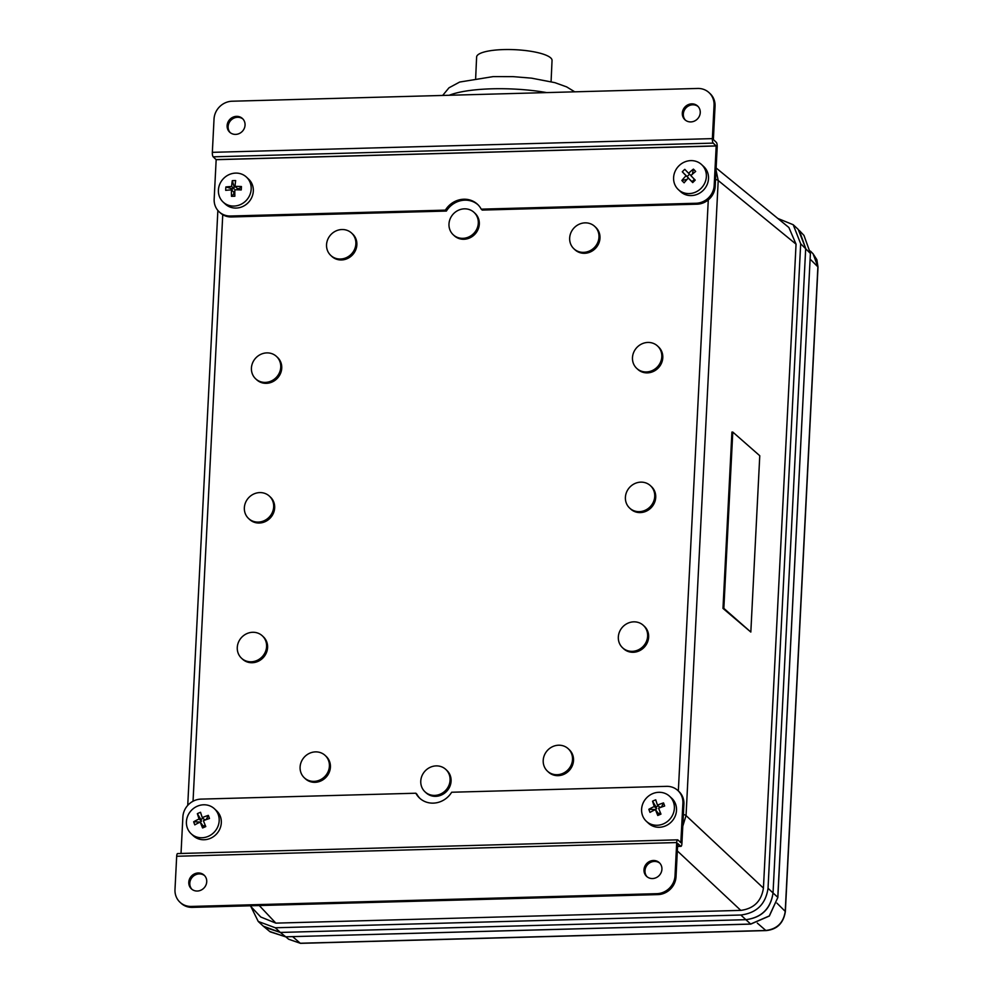 <?xml version="1.0" encoding="UTF-8"?>
<svg xmlns="http://www.w3.org/2000/svg" width="993" height="993" viewBox="0 0 993 993"><rect width="100%" height="100%" fill="white"/><g stroke="black" fill="none" stroke-linecap="round" stroke-linejoin="round"><path stroke-width="1.49" d="M683.37 814.496A7.187 1.849 2.9 0 1 686.051 815.576L763.431 888.102L796.051 244.166L718.212 180.503L686.051 815.576L682.787 826.188M722.978 608.411L750.832 632.057L759.769 455.737L732.784 432.067L723.847 608.374L722.978 608.411L731.915 432.092L732.784 432.067M448.985 223.984A15.28 14.125 -47 0 0 453.23 234.77A15.28 14.125 -47 0 0 468.882 236.917A15.28 14.125 -47 0 0 478.303 223.189A15.28 14.125 -47 0 0 474.058 212.403A15.28 14.125 -47 0 0 458.406 210.255A15.28 14.125 -47 0 0 448.985 223.984M474.058 212.403L475.064 213.346A15.28 14.125 133 0 1 479.309 224.12A15.28 14.125 133 0 1 469.888 237.848A15.28 14.125 133 0 1 454.235 235.701L453.23 234.77M326.548 244.675A15.28 14.125 -47 0 0 330.793 255.449A15.28 14.125 -47 0 0 346.458 257.609A15.28 14.125 -47 0 0 355.866 243.868A15.28 14.125 -47 0 0 351.621 233.094A15.28 14.125 -47 0 0 335.969 230.947A15.28 14.125 -47 0 0 326.548 244.675M351.621 233.094L352.627 234.025A15.28 14.125 133 0 1 356.872 244.812A15.28 14.125 133 0 1 347.451 258.54A15.28 14.125 133 0 1 331.799 256.393L330.793 255.449M251.428 368.043A15.28 14.125 -47 0 0 255.673 378.829A15.28 14.125 -47 0 0 271.325 380.977A15.28 14.125 -47 0 0 280.746 367.236A15.28 14.125 -47 0 0 276.501 356.462A15.28 14.125 -47 0 0 260.849 354.315A15.28 14.125 -47 0 0 251.428 368.043M276.501 356.462L277.506 357.393A15.28 14.125 133 0 1 281.739 368.18A15.28 14.125 133 0 1 272.33 381.908A15.28 14.125 133 0 1 256.678 379.76L255.673 378.829M632.479 357.592A15.28 14.125 -47 0 0 636.724 368.378A15.28 14.125 -47 0 0 652.376 370.526A15.28 14.125 -47 0 0 661.797 356.797A15.28 14.125 -47 0 0 657.552 346.011A15.28 14.125 -47 0 0 641.9 343.863A15.28 14.125 -47 0 0 632.479 357.592M657.552 346.011L658.558 346.954A15.28 14.125 133 0 1 662.79 357.728A15.28 14.125 133 0 1 653.382 371.456A15.28 14.125 133 0 1 637.729 369.309L636.724 368.378M569.672 238.01A15.28 14.125 -47 0 0 573.904 248.784A15.28 14.125 -47 0 0 589.569 250.944A15.28 14.125 -47 0 0 598.978 237.203A15.28 14.125 -47 0 0 594.745 226.429A15.28 14.125 -47 0 0 579.08 224.281A15.28 14.125 -47 0 0 569.672 238.01M594.745 226.429L595.738 227.36A15.28 14.125 133 0 1 599.983 238.146A15.28 14.125 133 0 1 590.562 251.874A15.28 14.125 133 0 1 574.91 249.727L573.904 248.784M543.208 760.365A15.28 14.125 -47 0 0 547.441 771.139A15.28 14.125 -47 0 0 563.105 773.286A15.28 14.125 -47 0 0 572.514 759.558A15.28 14.125 -47 0 0 568.281 748.784A15.28 14.125 -47 0 0 552.617 746.637A15.28 14.125 -47 0 0 543.208 760.365M568.281 748.784L569.274 749.715A15.28 14.125 133 0 1 573.52 760.489A15.28 14.125 133 0 1 564.111 774.23A15.28 14.125 133 0 1 548.446 772.082L547.441 771.139M618.329 636.997A15.28 14.125 -47 0 0 622.574 647.771A15.28 14.125 -47 0 0 638.226 649.918A15.28 14.125 -47 0 0 647.635 636.19A15.28 14.125 -47 0 0 643.402 625.416A15.28 14.125 -47 0 0 627.737 623.269A15.28 14.125 -47 0 0 618.329 636.997M643.402 625.416L644.407 626.347A15.28 14.125 133 0 1 648.64 637.121A15.28 14.125 133 0 1 639.231 650.862A15.28 14.125 133 0 1 623.567 648.702L622.574 647.771M625.404 497.294A15.28 14.125 -47 0 0 629.649 508.081A15.28 14.125 -47 0 0 645.301 510.228A15.28 14.125 -47 0 0 654.722 496.488A15.28 14.125 -47 0 0 650.477 485.714A15.28 14.125 -47 0 0 634.812 483.566A15.28 14.125 -47 0 0 625.404 497.294M650.477 485.714L651.482 486.644A15.28 14.125 133 0 1 655.715 497.431A15.28 14.125 133 0 1 646.306 511.159A15.28 14.125 133 0 1 630.642 509.012L629.649 508.081M244.352 507.746A15.28 14.125 -47 0 0 248.598 518.52A15.28 14.125 -47 0 0 264.25 520.667A15.28 14.125 -47 0 0 273.671 506.939A15.28 14.125 -47 0 0 269.426 496.165A15.28 14.125 -47 0 0 253.761 494.017A15.28 14.125 -47 0 0 244.352 507.746M269.426 496.165L270.431 497.096A15.28 14.125 133 0 1 274.664 507.87A15.28 14.125 133 0 1 265.255 521.61A15.28 14.125 133 0 1 249.591 519.451L248.598 518.52M237.277 647.448A15.28 14.125 -47 0 0 241.522 658.222A15.28 14.125 -47 0 0 257.175 660.37A15.28 14.125 -47 0 0 266.583 646.642A15.28 14.125 -47 0 0 262.351 635.855A15.28 14.125 -47 0 0 246.686 633.708A15.28 14.125 -47 0 0 237.277 647.448M262.351 635.855L263.356 636.798A15.28 14.125 133 0 1 267.589 647.573A15.28 14.125 133 0 1 258.18 661.301A15.28 14.125 133 0 1 242.515 659.153L241.522 658.222M300.097 767.03A15.28 14.125 -47 0 0 304.33 777.804A15.28 14.125 -47 0 0 319.994 779.952A15.28 14.125 -47 0 0 329.403 766.224A15.28 14.125 -47 0 0 325.158 755.45A15.28 14.125 -47 0 0 309.506 753.302A15.28 14.125 -47 0 0 300.097 767.03M325.158 755.45L326.163 756.381A15.28 14.125 133 0 1 330.408 767.155A15.28 14.125 133 0 1 320.987 780.895A15.28 14.125 133 0 1 305.335 778.748L304.33 777.804M420.771 781.044A15.28 14.125 -47 0 0 425.004 791.831A15.28 14.125 -47 0 0 440.669 793.978A15.28 14.125 -47 0 0 450.077 780.25A15.28 14.125 -47 0 0 445.845 769.463A15.28 14.125 -47 0 0 430.18 767.316A15.28 14.125 -47 0 0 420.771 781.044M445.845 769.463L446.85 770.407A15.28 14.125 133 0 1 451.083 781.181A15.28 14.125 133 0 1 441.674 794.909A15.28 14.125 133 0 1 426.009 792.762L425.004 791.831M716.027 170.026L718.212 180.503A7.187 1.849 2.9 0 0 715.543 179.423M763.431 888.102C761.408 901.21 753.848 908.645 740.79 910.382L677.325 850.914M259.272 905.542L275.843 923.13L740.79 910.382M275.843 923.13L260.749 916.998L250.174 905.79M716.127 167.991L788.889 227.509L796.051 244.166M777.792 218.435L793.208 224.728L800.681 243.744L768.036 888.276C765.715 904.114 756.654 913.026 740.852 915.012L275.309 927.772L258.242 921.467L250.881 906.535M793.208 224.728L798.223 229.395L805.695 248.411L773.038 892.943C770.729 908.781 761.668 917.693 745.867 919.679L280.324 932.439L263.257 926.134L258.242 921.467M723.847 608.374L750.832 632.057M263.12 926.01L269.724 931.496L285.661 936.809L750.596 924.061L769.277 915.943L777.842 897.461L810.387 253.649M300.767 943.226A3.6 1.018 -91.6 0 1 300.519 943.35L288.64 939.241L300.258 943.238L765.814 930.478C777.072 929.088 783.551 922.72 785.227 911.375L817.884 266.844L813.068 253.774L816.854 259.682L818.009 267.105A3.6 0.919 2.9 0 0 817.884 266.844L810.176 259.198M740.852 915.012L745.867 919.679C761.544 917.594 770.605 908.682 773.038 892.943L777.78 897.324L810.4 253.401L803.982 235.44L799.278 230.45L805.695 248.411L773.038 892.943L768.036 888.276M264.374 927.127L280.324 932.439L285.785 936.858L270.17 931.844M285.91 936.809L750.733 924.111L745.867 919.679L280.324 932.439L275.309 927.772M475.659 78.224L476.615 57.035A37.759 9.074 2.6 0 1 501.651 49.65A37.759 9.074 2.6 0 1 552.046 60.461L551.078 81.649M477.968 204.744A21.573 19.947 -47 0 0 446.391 211.062L231.53 216.958A17.973 16.62 133 0 1 220.161 212.75L219.155 211.819A17.973 16.62 -47 0 0 230.537 216.015L231.53 216.958M715.047 106.276L714.054 105.332A17.973 16.62 -47 0 0 709.064 92.659L710.069 93.59A17.973 16.62 133 0 1 715.047 106.276L713.371 139.566L716.35 142.409A3.662 1.03 88.4 0 1 717.194 146.902L715.196 186.361A17.973 16.62 133 0 1 697.074 204.186L482.226 210.082L481.22 209.151A21.573 19.947 -47 0 0 477.484 204.273A21.573 19.947 -47 0 0 445.385 210.131L446.391 211.062M709.064 92.659A17.973 16.62 -47 0 0 697.682 88.451L232.151 101.224A17.973 16.62 -47 0 0 214.029 119.048L212.341 152.339A3.662 1.03 88.4 0 0 213.185 156.832L216.164 159.687L214.165 199.134A17.973 16.62 -47 0 0 219.155 211.819M697.074 204.186L696.068 203.255A17.973 16.62 -47 0 0 714.19 185.43L715.196 186.361M685.431 120.178A9.347 8.639 133 0 1 683.321 114.071A9.347 8.639 133 0 1 688.745 105.829A9.347 8.639 133 0 1 698.141 106.536M682.315 113.14A9.347 8.639 -47 0 0 684.909 119.731A9.347 8.639 -47 0 0 694.492 121.047A9.347 8.639 -47 0 0 700.251 112.643A9.347 8.639 -47 0 0 697.657 106.052A9.347 8.639 -47 0 0 688.075 104.737A9.347 8.639 -47 0 0 682.315 113.14M230.239 132.665A9.347 8.639 133 0 1 228.129 126.558A9.347 8.639 133 0 1 233.554 118.316A9.347 8.639 133 0 1 242.95 119.023M227.124 125.615A9.347 8.639 -47 0 0 229.718 132.218A9.347 8.639 -47 0 0 239.301 133.521A9.347 8.639 -47 0 0 245.06 125.13A9.347 8.639 -47 0 0 242.466 118.539A9.347 8.639 -47 0 0 232.883 117.224A9.347 8.639 -47 0 0 227.124 125.615M216.164 159.687L716.189 145.971L714.19 185.43M696.068 203.255L481.22 209.151M445.385 210.131L230.537 216.015M716.189 145.971L713.21 143.116A3.662 1.03 -91.6 0 1 712.366 138.623L714.054 105.332M181.024 853.459L182.873 816.941A17.973 16.62 -47 0 1 200.996 799.117L415.844 793.221L416.849 794.152A21.573 19.947 -47 0 0 420.101 798.558M415.844 793.221A21.573 19.947 -47 0 0 419.592 798.099A21.573 19.947 -47 0 0 451.678 792.24L666.526 786.344A17.973 16.62 -47 0 1 677.909 790.552L678.914 791.483A17.973 16.62 133 0 1 683.904 804.169L681.893 843.616A3.662 1.03 88.4 0 1 680.975 846.334L677.561 846.433M683.904 804.169L682.899 803.225A17.973 16.62 -47 0 0 677.909 790.552M657.9 894.606L656.894 893.675A17.973 16.62 -47 0 0 675.017 875.851L676.022 876.782A17.973 16.62 133 0 1 657.9 894.606L192.357 907.379A17.973 16.62 133 0 1 180.987 903.171L179.981 902.24A17.973 16.62 -47 0 0 191.364 906.435L192.357 907.379M177.884 853.682A3.662 1.03 88.4 0 0 177.598 853.558A3.662 1.03 88.4 0 0 176.68 856.264L174.991 889.554A17.973 16.62 -47 0 0 179.981 902.24M191.91 889.294A9.347 8.639 133 0 1 189.8 883.187A9.347 8.639 133 0 1 195.224 874.945A9.347 8.639 133 0 1 204.62 875.652M206.73 881.759A9.347 8.639 -47 0 0 204.136 875.168A9.347 8.639 -47 0 0 194.554 873.852A9.347 8.639 -47 0 0 188.794 882.256A9.347 8.639 -47 0 0 191.388 888.847A9.347 8.639 -47 0 0 200.971 890.162A9.347 8.639 -47 0 0 206.73 881.759M647.101 876.807A9.347 8.639 133 0 1 644.991 870.7A9.347 8.639 133 0 1 650.415 862.458A9.347 8.639 133 0 1 659.811 863.178M661.921 869.272A9.347 8.639 -47 0 0 659.327 862.681A9.347 8.639 -47 0 0 649.745 861.365A9.347 8.639 -47 0 0 643.985 869.769A9.347 8.639 -47 0 0 646.58 876.36A9.347 8.639 -47 0 0 656.162 877.675A9.347 8.639 -47 0 0 661.921 869.272M682.899 803.225L680.826 842.685M676.022 876.782L677.71 843.491L680.701 846.21A3.662 1.03 88.4 0 0 680.975 846.334M675.017 875.851L676.705 842.56A3.662 1.03 -91.6 0 1 677.623 839.842A3.662 1.03 -91.6 0 1 677.909 839.979L680.9 842.685M656.894 893.675L191.364 906.435M199.717 822.328L201.467 821.199L200.809 819.374L203.118 818.369M205.228 825.27L203.267 826.114L200.226 822.08A28.71 4.655 66.5 0 0 202.584 827.963A27.965 4.58 -25.1 0 0 204.173 827.281A27.965 4.58 -25.1 0 0 205.774 826.573A28.71 4.655 -113.5 0 1 203.416 820.702A28.71 9.905 -20.1 0 1 209.473 818.493A27.965 8.999 -102.9 0 0 208.331 815.377A28.71 9.905 159.9 0 0 202.287 817.587A28.71 4.655 -113.5 0 1 200.549 812.286A27.965 21.275 167.6 0 0 198.935 812.944A27.965 21.275 167.6 0 0 197.359 813.677A28.71 4.655 66.5 0 0 199.096 818.977A28.71 9.905 159.9 0 0 193.672 821.77A27.965 16.856 53.8 0 0 194.802 824.873A28.71 9.905 -20.1 0 1 200.226 822.08M202.287 817.587L204.657 819.808L206.693 819.436M199.605 822.005L193.672 821.77M201.467 821.199L199.096 818.977M203.267 826.114L202.584 827.963M206.532 818.989L208.331 815.377M200.809 819.374L197.359 813.677M191.153 833.76L193.3 835.758A17.08 15.789 -47 0 0 213.681 836.491A17.08 15.789 -47 0 0 220.384 816.531A17.08 15.789 -47 0 0 216.573 810.772L214.438 808.774A17.08 15.789 -47 0 0 197.297 806.217A17.08 15.789 -47 0 0 187.342 828.001A17.08 15.789 -47 0 0 191.153 833.76A17.08 15.789 -47 0 0 208.294 836.329A17.08 15.789 -47 0 0 218.249 814.545A17.08 15.789 -47 0 0 214.438 808.774M654.908 809.841L656.658 808.712L656.001 806.887L658.309 805.882M660.419 812.783L658.471 813.639L655.43 809.605A28.71 4.655 66.5 0 0 657.776 815.489A27.965 4.58 -25.1 0 0 659.364 814.806A27.965 4.58 -25.1 0 0 660.966 814.099A28.71 4.655 -113.5 0 1 658.607 808.215A28.71 9.905 -20.1 0 1 664.665 806.006A27.965 8.999 -102.9 0 0 663.523 802.903A28.71 9.905 159.9 0 0 657.478 805.112A28.71 4.655 -113.5 0 1 655.74 799.812A27.965 21.275 167.6 0 0 654.126 800.47A27.965 21.275 167.6 0 0 652.55 801.202A28.71 4.655 66.5 0 0 654.288 806.502A28.71 9.905 159.9 0 0 648.863 809.283A27.965 16.856 53.8 0 0 649.993 812.398A28.71 9.905 -20.1 0 1 655.43 809.605M657.478 805.112L659.849 807.321L661.884 806.949M654.797 809.531L648.863 809.283M656.658 808.712L654.288 806.502M658.471 813.639L657.776 815.489M661.723 806.515L663.523 802.903M656.001 806.887L652.55 801.202M646.344 821.285L648.491 823.284A17.08 15.789 -47 0 0 668.872 824.016A17.08 15.789 -47 0 0 675.575 804.057A17.08 15.789 -47 0 0 671.777 798.285L669.63 796.299A17.08 15.789 -47 0 0 652.488 793.73A17.08 15.789 -47 0 0 642.533 815.514A17.08 15.789 -47 0 0 646.344 821.285A17.08 15.789 -47 0 0 663.485 823.842A17.08 15.789 -47 0 0 673.44 802.059A17.08 15.789 -47 0 0 669.63 796.299M694.43 179.299L692.034 181.669L688.323 178.082L692.717 182.588A27.965 3.711 -44.6 0 0 695.224 180.118L690.843 175.612A28.71 10.923 -44.1 0 1 695.671 171.454A27.965 12.487 -122.2 0 0 694.541 170.25A27.965 12.487 -122.2 0 0 693.399 169.12A28.71 10.923 135.9 0 0 688.571 173.266L684.798 169.344A27.965 22.144 136.8 0 0 682.29 171.814L686.064 175.736A28.71 10.923 135.9 0 0 681.843 180.478A27.965 13.368 33 0 0 682.948 181.657A27.965 13.368 33 0 0 684.115 182.811A28.71 10.923 -44.1 0 1 688.323 178.082M688.571 173.266L690.954 175.488L692.493 174.11M687.019 179.46L688.434 177.958L687.106 176.58L689.552 174.185M692.034 181.669L692.717 182.588M692.419 174.036L693.399 169.12M687.106 176.58L682.29 171.814M688.434 177.958L686.064 175.736M686.957 179.398L681.843 180.478M678.343 189.601L680.49 191.599A17.08 15.789 -47 0 0 703.118 190.445A17.08 15.789 -47 0 0 703.776 166.613L701.629 164.615A17.08 15.789 -47 0 0 679.001 165.757A17.08 15.789 -47 0 0 677.809 189.08A17.08 15.789 -47 0 0 678.343 189.601A17.08 15.789 -47 0 0 700.971 188.447A17.08 15.789 -47 0 0 702.163 165.136A17.08 15.789 -47 0 0 701.629 164.615M235.031 186.411A28.71 8.093 -91.6 0 1 235.651 180.577A27.965 19.14 -165.6 0 0 233.951 180.577A27.965 19.14 -165.6 0 0 232.275 180.664A28.71 8.093 88.4 0 0 231.654 186.498A28.71 7.361 -177.1 0 0 225.883 186.957A27.965 19.748 77.5 0 0 225.709 190.358A28.71 7.361 2.9 0 1 231.481 189.899A28.71 8.093 88.4 0 0 231.481 196.316A27.965 6.715 -5.7 0 0 233.156 196.279A27.965 6.715 -5.7 0 0 234.857 196.217A28.71 8.093 -91.6 0 1 234.857 189.812A28.71 7.361 2.9 0 1 241.249 189.936A27.965 6.095 -83.7 0 0 241.423 186.535A28.71 7.361 -177.1 0 0 235.031 186.411L237.414 188.62L239.387 188.571L239.325 189.862M231.965 190.358L232.052 188.769L234.025 188.72L234.137 186.721L235.329 186.684M234.82 194.082L233.752 194.107L233.851 192.121L231.481 189.899M239.387 188.571L241.423 186.535M234.137 186.721L232.275 180.664M234.025 188.72L231.654 186.498M232.052 188.769L225.883 186.957M233.752 194.107L231.481 196.316M223.152 202.088L225.299 204.074A17.08 15.789 -47 0 0 242.801 206.482A17.08 15.789 -47 0 0 253.314 191.14A17.08 15.789 -47 0 0 248.573 179.088L246.438 177.089A17.08 15.789 -47 0 0 235.626 173.105A17.08 15.789 -47 0 0 218.41 190.035A17.08 15.789 -47 0 0 223.152 202.088A17.08 15.789 -47 0 0 233.963 206.072A17.08 15.789 -47 0 0 251.179 189.142A17.08 15.789 -47 0 0 246.438 177.089M222.755 214.699L193.039 801.239M678.343 790.949L708.282 199.891M800.681 243.744L810.462 253.525L803.982 235.44M766.323 930.453A3.6 1.018 -91.6 0 1 766.062 930.59L300.519 943.35A3.6 1.018 -91.6 0 1 300.258 943.238L292.699 936.672M776.936 903.134L785.227 911.375A3.6 0.919 -177.1 0 1 785.351 911.636C783.44 923.229 777.01 929.547 766.062 930.59A3.6 1.018 -91.6 0 1 765.814 930.478L757.311 923.093M546.746 92.597A71.856 17.266 -177.4 0 0 488.035 88.948A71.856 17.266 -177.4 0 0 449.208 95.266M216.151 159.6L716.176 145.884M213.185 156.832L713.21 143.116M212.341 152.339L712.366 138.623M680.701 846.21L677.561 846.297M676.705 842.56L176.68 856.264M187.727 805.385L217.864 210.466M750.733 924.111L769.364 916.018L777.842 897.461M785.351 911.636L818.009 267.105M285.835 936.858L288.64 939.241M810.474 251.117L813.068 253.774M442.655 95.452L448.997 87.794L459.672 82.047L493.223 76.598L513.033 76.635L531.478 78.149L554.839 82.642L566.655 86.9L574.748 91.828M677.623 839.842L177.598 853.558"/></g></svg>

